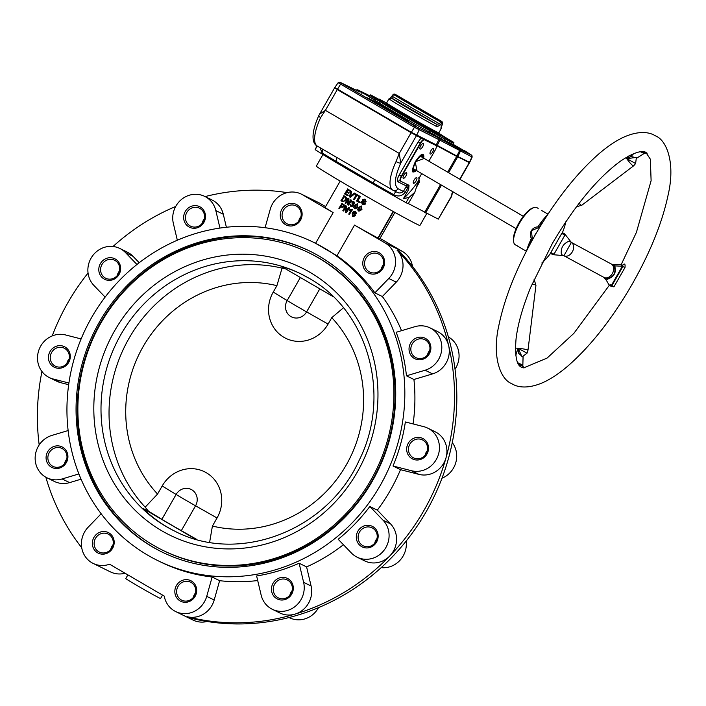 <?xml version="1.0" encoding="UTF-8"?>
<svg xmlns="http://www.w3.org/2000/svg" width="706" height="706" viewBox="0 0 706 706"><rect width="100%" height="100%" fill="white"/><g stroke="black" fill="none" stroke-linecap="round" stroke-linejoin="round"><path stroke-width="1.06" d="M282.065 268.139L276.911 285.665A124.741 117.514 116.1 0 0 143.133 346.62A124.741 117.514 116.1 0 0 157.562 494.05L162.186 485.975A33.694 31.744 -63.9 0 1 206.355 472.746A33.694 31.744 -63.9 0 1 217.042 517.983L195.553 505.796L181.31 530.656A23.88 0.547 -150.2 0 1 170.631 524.514A23.88 0.547 -150.2 0 1 161.877 519.316L148.481 511.162L145.171 507.164A143.274 134.97 116.1 0 1 129.039 338.298A143.274 134.97 116.1 0 1 282.065 268.139L285.524 268.845M157.562 494.05L145.171 507.164M127.883 574.878L125.774 578.558A20.059 0.459 29.8 0 0 137.141 585.565A20.059 0.459 29.8 0 0 160.589 598.503L162.53 595.096M204.572 216.945A10.025 9.452 116.1 0 1 190.594 226.167A10.025 9.452 116.1 0 1 185.449 217.395A10.025 9.452 116.1 0 1 199.427 208.164A10.025 9.452 116.1 0 1 204.572 216.945M205.508 216.698A11.464 10.802 116.1 0 1 194.309 228.285A11.464 10.802 116.1 0 1 183.657 217.21A11.464 10.802 116.1 0 1 194.847 205.623A11.464 10.802 116.1 0 1 205.508 216.698M118.546 264.097A10.025 9.452 116.1 0 1 116.975 275.852A10.025 9.452 116.1 0 1 105.741 278.252A10.025 9.452 116.1 0 1 101.752 274.405A10.025 9.452 116.1 0 1 103.323 262.641A10.025 9.452 116.1 0 1 114.566 260.24A10.025 9.452 116.1 0 1 118.546 264.097M119.314 263.144A11.464 10.802 116.1 0 1 114.954 278.72A11.464 10.802 116.1 0 1 100.128 274.925A11.464 10.802 116.1 0 1 104.488 259.349A11.464 10.802 116.1 0 1 119.314 263.144M64.776 348.482A10.025 9.452 116.1 0 1 68.12 361.64A10.025 9.452 116.1 0 1 55.377 366.185A10.025 9.452 116.1 0 1 54.812 365.876A10.025 9.452 116.1 0 1 51.467 352.718A10.025 9.452 116.1 0 1 64.211 348.173A10.025 9.452 116.1 0 1 64.776 348.482M65.058 347.025A11.464 10.802 116.1 0 1 68.694 362.407A11.464 10.802 116.1 0 1 53.665 366.908A11.464 10.802 116.1 0 1 50.038 351.526A11.464 10.802 116.1 0 1 65.058 347.025M57.663 447.48A10.025 9.452 116.1 0 1 61.846 448.389A10.025 9.452 116.1 0 1 66.691 459.421A10.025 9.452 116.1 0 1 57.195 467.319A10.025 9.452 116.1 0 1 53.012 466.401A10.025 9.452 116.1 0 1 48.167 455.379A10.025 9.452 116.1 0 1 57.663 447.48M57.265 445.857A11.464 10.802 116.1 0 1 67.926 456.932A11.464 10.802 116.1 0 1 56.727 468.519A11.464 10.802 116.1 0 1 46.075 457.444A11.464 10.802 116.1 0 1 57.265 445.857M99.114 534.574A10.025 9.452 116.1 0 1 108.106 534.045A10.025 9.452 116.1 0 1 113.26 542.49A10.025 9.452 116.1 0 1 108.274 551.527A10.025 9.452 116.1 0 1 99.272 552.057A10.025 9.452 116.1 0 1 94.127 543.611A10.025 9.452 116.1 0 1 99.114 534.574M98.028 533.154A11.464 10.802 116.1 0 1 112.854 536.948A11.464 10.802 116.1 0 1 108.495 552.524A11.464 10.802 116.1 0 1 93.669 548.73A11.464 10.802 116.1 0 1 98.028 533.154M193.25 597.523A10.025 9.452 116.1 0 1 194.424 594.47A10.025 9.452 116.1 0 1 195.518 592.899M178.027 586.421A10.025 9.452 116.1 0 1 190.602 582.185A10.025 9.452 116.1 0 1 194.353 595.952A10.025 9.452 116.1 0 1 181.769 600.197A10.025 9.452 116.1 0 1 178.027 586.421M176.429 585.53A11.464 10.802 116.1 0 1 191.45 581.029A11.464 10.802 116.1 0 1 195.085 596.42A11.464 10.802 116.1 0 1 180.065 600.921A11.464 10.802 116.1 0 1 176.429 585.53M289.875 595.246A10.025 9.452 116.1 0 1 292.143 590.622M273.248 589.139A10.025 9.452 116.1 0 1 287.227 579.908A10.025 9.452 116.1 0 1 292.372 588.689A10.025 9.452 116.1 0 1 278.393 597.911A10.025 9.452 116.1 0 1 273.248 589.139M271.448 588.954A11.464 10.802 116.1 0 1 282.647 577.367A11.464 10.802 116.1 0 1 293.308 588.442A11.464 10.802 116.1 0 1 282.109 600.029A11.464 10.802 116.1 0 1 271.448 588.954M374.736 543.161A10.025 9.452 116.1 0 1 376.995 538.537M359.275 541.979A10.025 9.452 116.1 0 1 360.837 530.224A10.025 9.452 116.1 0 1 372.08 527.823A10.025 9.452 116.1 0 1 376.06 531.68A10.025 9.452 116.1 0 1 374.498 543.435A10.025 9.452 116.1 0 1 363.255 545.835A10.025 9.452 116.1 0 1 359.275 541.979M357.642 542.508A11.464 10.802 116.1 0 1 362.001 526.932A11.464 10.802 116.1 0 1 376.836 530.727A11.464 10.802 116.1 0 1 372.468 546.303A11.464 10.802 116.1 0 1 357.642 542.508M425.091 455.229A10.025 9.452 116.1 0 1 427.359 450.604M413.045 457.603A10.025 9.452 116.1 0 1 409.701 444.436A10.025 9.452 116.1 0 1 422.444 439.891A10.025 9.452 116.1 0 1 423.009 440.2A10.025 9.452 116.1 0 1 426.353 453.367A10.025 9.452 116.1 0 1 413.61 457.903A10.025 9.452 116.1 0 1 413.045 457.603M411.898 458.626A11.464 10.802 116.1 0 1 408.262 443.244A11.464 10.802 116.1 0 1 423.291 438.744A11.464 10.802 116.1 0 1 426.927 454.135A11.464 10.802 116.1 0 1 411.898 458.626M427.457 355.012A10.025 9.452 116.1 0 1 429.725 350.388M420.158 358.595A10.025 9.452 116.1 0 1 415.975 357.686A10.025 9.452 116.1 0 1 411.13 346.664A10.025 9.452 116.1 0 1 420.626 338.765A10.025 9.452 116.1 0 1 424.809 339.674A10.025 9.452 116.1 0 1 429.654 350.697A10.025 9.452 116.1 0 1 420.158 358.595M419.691 359.804A11.464 10.802 116.1 0 1 409.03 348.729A11.464 10.802 116.1 0 1 420.229 337.133A11.464 10.802 116.1 0 1 430.889 348.208A11.464 10.802 116.1 0 1 419.691 359.804M381.196 269.357A10.025 9.452 116.1 0 1 383.455 264.732M378.707 271.501A10.025 9.452 116.1 0 1 369.715 272.031A10.025 9.452 116.1 0 1 364.561 263.585A10.025 9.452 116.1 0 1 369.547 254.548A10.025 9.452 116.1 0 1 378.54 254.019A10.025 9.452 116.1 0 1 383.693 262.464A10.025 9.452 116.1 0 1 378.707 271.501M378.928 272.498A11.464 10.802 116.1 0 1 364.102 268.704A11.464 10.802 116.1 0 1 368.461 253.127A11.464 10.802 116.1 0 1 383.296 256.922A11.464 10.802 116.1 0 1 378.928 272.498M298.7 221.225A10.025 9.452 116.1 0 1 299.865 218.172A10.025 9.452 116.1 0 1 300.968 216.601M299.794 219.654A10.025 9.452 116.1 0 1 287.218 223.89A10.025 9.452 116.1 0 1 283.468 210.123A10.025 9.452 116.1 0 1 296.052 205.887A10.025 9.452 116.1 0 1 299.794 219.654M300.527 220.122A11.464 10.802 116.1 0 1 285.506 224.623A11.464 10.802 116.1 0 1 281.87 209.232A11.464 10.802 116.1 0 1 296.899 204.731A11.464 10.802 116.1 0 1 300.527 220.122M401.555 330.682A177.18 166.916 -63.9 0 0 382.361 296.529L396.251 282.144A22.927 21.595 116.1 0 0 397.001 250.092L399.305 251.221A218.728 206.055 116.1 0 1 450.984 346.902A218.728 206.055 116.1 0 1 448.345 458.856A218.728 206.055 116.1 0 1 426.283 511.506A218.728 206.055 116.1 0 1 392.095 557.078A218.728 206.055 116.1 0 1 297.297 615.253A218.728 206.055 116.1 0 1 189.367 617.803L187.064 616.673A218.728 206.055 116.1 0 0 294.993 614.132A22.927 21.595 116.1 0 1 279.761 612.949L272.287 609.278A22.927 21.595 116.1 0 1 261.132 595.061L256.622 575.972A177.18 166.916 -63.9 0 0 299.115 563.238L303.624 582.335A22.927 21.595 116.1 0 1 295.849 605.872A22.927 21.595 116.1 0 1 272.287 609.278M427.686 428.11A22.927 21.595 116.1 0 1 437.87 456.164A22.927 21.595 116.1 0 1 411.421 470.717L393.021 466.004A177.18 166.916 -63.9 0 0 405.368 421.95L423.768 426.662A22.927 21.595 116.1 0 1 427.686 428.11L435.17 431.772A22.927 21.595 116.1 0 1 446.042 457.726A218.728 206.055 116.1 0 1 423.979 510.376A218.728 206.055 116.1 0 1 389.791 555.949A218.728 206.055 116.1 0 1 294.993 614.132A22.927 21.595 116.1 0 0 311.099 586.006L303.624 582.335M162.654 552.339A167.631 157.915 116.1 0 1 153.758 547.547A167.631 157.915 116.1 0 1 97.693 327.805A167.631 157.915 116.1 0 1 310.278 251.336M319.174 256.137A167.631 157.915 116.1 0 1 375.08 476.171A167.631 157.915 116.1 0 1 162.08 552.057A167.631 157.915 116.1 0 1 152.602 546.982A167.631 157.915 116.1 0 1 96.704 326.94A167.631 157.915 116.1 0 1 309.705 251.054A167.631 157.915 116.1 0 1 319.174 256.137M153.555 545.323A165.716 156.114 116.1 0 1 98.284 327.787A165.716 156.114 116.1 0 1 308.857 252.766A165.716 156.114 116.1 0 1 318.23 257.787A165.716 156.114 116.1 0 1 373.492 475.323A165.716 156.114 116.1 0 1 162.918 550.345A165.716 156.114 116.1 0 1 153.555 545.323M308.857 252.766L310.013 253.33A165.716 156.114 116.1 0 1 319.377 258.352A165.716 156.114 116.1 0 1 374.639 475.888A165.716 156.114 116.1 0 1 164.066 550.909L162.918 550.345M175.106 531.318A143.274 134.97 116.1 0 1 167.578 527.267A143.274 134.97 116.1 0 1 142.727 508.338L195.412 539.075M322.942 154.526L316.323 166.095A59.701 1.359 29.8 0 0 350.141 186.94A59.701 1.359 29.8 0 0 419.929 225.426L426.768 213.486M394.901 212.427L379.819 238.76A31.523 0.715 29.8 0 1 378.284 238.143L393.463 211.632M147.863 555.269A177.18 166.916 116.1 0 1 88.771 322.686A177.18 166.916 116.1 0 1 313.905 242.476A177.18 166.916 116.1 0 1 323.922 247.85A177.18 166.916 116.1 0 1 383.005 480.424A177.18 166.916 116.1 0 1 157.87 560.635A177.18 166.916 116.1 0 1 147.863 555.269M380.04 238.372L402.349 251.389L385.088 242.926L354.527 225.099L336.956 255.775L315.582 243.305L333.153 212.621L302.592 194.794A22.927 21.595 116.1 0 0 301.294 194.097A22.927 21.595 116.1 0 0 270.23 209.311L265.077 227.72M354.235 192.985L354.527 193.126A31.523 0.715 29.8 0 0 355.215 193.532L350.264 197.301A32.476 0.741 -150.2 0 1 349.594 196.903L350.697 190.902A32.476 0.741 29.8 0 0 351.35 191.282L350.273 196.497L354.235 192.985A32.476 0.741 29.8 0 0 354.933 193.391L350.264 197.301M350.697 190.902L350.988 191.044A31.523 0.715 29.8 0 0 351.641 191.432L350.564 196.639M364.993 199.877L363.466 199.983L363.405 200.53L365.081 202.384L365.32 204.113L362.549 204.484M365.32 204.113L362.557 204.484M362.249 204.334L361.401 201.457A31.523 0.715 29.8 0 0 362.125 201.872L362.84 203.893M364.967 199.127L366.114 201.722A32.476 0.741 -150.2 0 1 365.364 201.298L364.499 199.621M348.552 207.361L348.843 207.502A31.523 0.715 29.8 0 0 349.496 207.882L346.364 212.718A32.476 0.741 -150.2 0 1 345.666 212.312L345.605 207.317L343.478 211.032A32.476 0.741 -150.2 0 1 342.842 210.662L345.693 205.684A32.476 0.741 29.8 0 0 346.364 206.081L346.425 211.068L348.552 207.361A32.476 0.741 29.8 0 0 349.205 207.74M346.364 212.718L349.496 207.882M343.478 211.032L345.605 207.961M345.693 205.684L345.984 205.825A31.523 0.715 29.8 0 0 346.646 206.223L346.717 211.209M346.081 200.31L342.401 201.519A32.476 0.741 -150.2 0 1 340.945 200.654L344.104 195.827A31.523 0.715 29.8 0 0 345.481 196.656L346.575 197.883L346.081 200.31L342.701 201.669M353.635 202.225L352.409 202.525L351.562 201.969L353.662 201.492L354.288 203.549L353.071 204.158L353.274 205.905L350.803 206.549L350.15 204.299L351.235 206.028M353.944 201.634L354.58 203.69L353.362 204.299L353.565 206.046L350.803 206.549M350.785 204.581L351.438 206.126M352.585 204.237L351.862 203.937L352.4 203.487M357.527 203.734L357.924 207.299L354.994 208.95L353.75 207.617L354.447 205.314L357.465 203.699L357.633 207.149L354.58 208.738M361.446 205.993L361.949 209.603L358.939 211.209L357.615 209.85L358.286 207.529L361.384 205.958L361.64 209.453L358.507 210.997M340.195 181.098L325.113 207.423A31.523 0.715 29.8 0 0 333.153 212.621M354.527 225.099A31.523 0.715 29.8 0 0 377.957 237.975L393.145 211.456M350.758 199.798L351.05 199.939A31.523 0.715 29.8 0 0 351.694 200.319L348.552 205.146A32.476 0.741 -150.2 0 1 347.873 204.749L347.864 199.789L345.737 203.496A32.476 0.741 -150.2 0 1 345.119 203.134L347.97 198.157A32.476 0.741 29.8 0 0 348.623 198.545L348.632 203.513L350.758 199.798A32.476 0.741 29.8 0 0 351.403 200.177M348.552 205.146L351.694 200.319M345.737 203.496L347.855 200.442M347.97 198.157L348.261 198.307A31.523 0.715 29.8 0 0 348.914 198.686L348.923 203.655M354.844 213.274L355.445 215.762L352.947 216.583L352.153 212.974L353.891 211.209L355.506 211.394L356.256 213.521L354.5 211.774L352.947 213.08L354.553 213.133L355.144 215.621L352.55 216.38M355.55 211.412L356.565 213.671L355.559 213.203M355.427 212.082L354.791 211.915L353.238 213.221M351.809 209.258L352.1 209.4A31.523 0.715 29.8 0 0 352.506 209.638L349.364 214.465A32.476 0.741 -150.2 0 1 348.746 214.103L350.961 210.229L349.435 210.317L349.77 209.726L351.809 209.258A32.476 0.741 29.8 0 0 352.215 209.488M349.364 214.465L352.506 209.638M351.253 210.37L349.435 210.317M340.919 206.787L339.462 208.658A32.476 0.741 -150.2 0 1 338.871 208.305L342.022 203.487A31.523 0.715 29.8 0 0 343.566 204.405L344.175 204.819L344.369 206.787L341.96 207.379M359.398 195.994L359.689 196.136A31.523 0.715 29.8 0 0 360.378 196.542L357.863 200.936A31.523 0.715 29.8 0 0 360.228 202.304L359.601 202.728A32.476 0.741 -150.2 0 1 356.556 200.972L359.398 195.994A32.476 0.741 29.8 0 0 360.086 196.4L357.571 200.795A32.476 0.741 29.8 0 0 359.928 202.154M359.601 202.728L360.228 202.304M354.994 193.426L355.277 193.568A31.523 0.715 29.8 0 0 358.948 195.712L358.33 196.144A32.476 0.741 -150.2 0 1 356.804 195.253L354.288 199.648A32.476 0.741 -150.2 0 1 353.627 199.268L356.142 194.865A32.476 0.741 -150.2 0 1 354.668 194L354.994 193.426A32.476 0.741 29.8 0 0 358.657 195.571M358.33 196.144L358.948 195.712M354.288 199.648L357.086 195.412M348.19 195.28L347.573 195.703L348.19 195.28A31.523 0.715 29.8 0 1 345.763 193.832L346.734 192.129M347.573 195.703A32.476 0.741 -150.2 0 1 344.563 193.912L347.723 189.093A31.523 0.715 29.8 0 0 350.608 190.814L349.982 191.247A32.476 0.741 -150.2 0 1 347.643 189.852L346.77 191.388A32.476 0.741 29.8 0 0 348.94 192.676L348.614 193.25A32.476 0.741 -150.2 0 1 346.443 191.961L345.455 193.682A32.476 0.741 29.8 0 0 347.899 195.13M349.982 191.247L350.608 190.814M348.614 193.25L349.241 192.826A31.523 0.715 29.8 0 1 347.078 191.538L347.943 190.029M177.33 240.234L173.332 223.317A22.927 21.595 116.1 0 1 181.107 199.78A22.927 21.595 116.1 0 1 204.678 196.374A22.927 21.595 116.1 0 1 215.824 210.591L219.954 228.073M105.132 297.111L93.889 285.427A22.927 21.595 116.1 0 1 92.257 256.278A22.927 21.595 116.1 0 1 119.817 248.459A22.927 21.595 116.1 0 1 125.553 252.642L136.964 264.503M68.914 383.023L53.188 378.998A22.927 21.595 116.1 0 1 49.27 377.551A22.927 21.595 116.1 0 1 39.086 349.496A22.927 21.595 116.1 0 1 65.534 334.944L81.119 338.933M78.895 473.929L62.137 478.95A22.927 21.595 116.1 0 1 46.905 477.768A22.927 21.595 116.1 0 1 35.3 455.511A22.927 21.595 116.1 0 1 51.856 435.425L68.129 430.554M207.132 621.483A22.927 21.595 116.1 0 1 192.923 620.027L175.662 611.555A22.927 21.595 116.1 0 1 164.251 596.102L109.589 564.209A22.927 21.595 116.1 0 1 93.166 563.423A22.927 21.595 116.1 0 1 88.188 527.179L101.152 513.756M125.068 573.237A22.927 21.595 116.1 0 1 110.427 571.886L93.166 563.423M157.87 560.635L160.456 561.905A177.18 166.916 -63.9 0 0 212.144 577.014L206.726 596.349A22.927 21.595 116.1 0 1 175.662 611.555M318.521 607.645A22.927 21.595 116.1 0 1 289.539 617.75L289.107 617.529M406.171 541.07A22.927 21.595 116.1 0 1 381.196 567.633M383.067 520.225A22.927 21.595 116.1 0 1 384.708 549.374A22.927 21.595 116.1 0 1 357.139 557.202A22.927 21.595 116.1 0 1 351.403 553.01L338.183 539.269A177.18 166.916 -63.9 0 0 369.838 506.484L383.067 520.225L390.542 523.896A22.927 21.595 116.1 0 1 389.791 555.949A22.927 21.595 116.1 0 1 364.623 560.864L357.139 557.202M452.264 442.609A22.927 21.595 116.1 0 1 441.991 478.209M448.372 336.912A22.927 21.595 116.1 0 1 455.035 369.185M414.819 326.71A22.927 21.595 116.1 0 1 430.051 327.884A22.927 21.595 116.1 0 1 441.656 350.15A22.927 21.595 116.1 0 1 425.1 370.226L406.453 375.813A177.18 166.916 -63.9 0 0 396.181 332.288L414.819 326.71M402.349 251.389A22.927 21.595 116.1 0 1 412.498 266.4M385.088 242.926A22.927 21.595 116.1 0 1 388.768 278.482L374.877 292.858A177.18 166.916 -63.9 0 0 336.956 255.775M257.699 580.544A177.18 166.916 -63.9 0 1 219.619 580.685L212.144 577.014M343.416 544.714A177.18 166.916 -63.9 0 1 306.589 566.909L299.115 563.238M430.051 327.884L437.535 331.555A22.927 21.595 116.1 0 1 448.681 345.772A218.728 206.055 116.1 0 1 446.042 457.726A22.927 21.595 116.1 0 1 418.905 474.379L400.505 469.675A177.18 166.916 -63.9 0 1 377.322 510.147L369.838 506.484M400.505 469.675L393.021 466.004M413.089 423.927A177.18 166.916 -63.9 0 0 413.937 379.484L406.453 375.813M382.361 296.529L374.877 292.858M81.058 479.189L69.62 482.613A22.927 21.595 116.1 0 1 54.38 481.439L46.905 477.768M68.676 384.708L60.672 382.661A22.927 21.595 116.1 0 1 56.745 381.214L49.27 377.551M119.817 248.459L127.292 252.121A22.927 21.595 116.1 0 1 133.028 256.313L139.214 262.738M204.678 196.374L212.153 200.045A22.927 21.595 116.1 0 1 223.308 214.262L226.379 227.261M397.001 250.092A218.728 206.055 116.1 0 1 448.681 345.772A22.927 21.595 116.1 0 1 432.575 373.898L413.937 379.484M377.322 510.147L390.542 523.896M306.589 566.909L311.099 586.006M219.619 580.685L214.2 600.012A22.927 21.595 116.1 0 1 187.064 616.673M301.294 194.097L318.556 202.56A22.927 21.595 116.1 0 1 319.853 203.257L302.592 194.794M333.267 296.696L281.306 266.383A143.274 134.97 116.1 0 1 301.277 274.052M148.481 511.162L142.727 508.338M181.31 530.656L196.895 539.499M325.59 206.602L319.853 203.257M81.719 547.724A218.728 206.055 116.1 0 1 45.846 477.212M39.183 444.93A218.728 206.055 116.1 0 1 41.954 371.515M52.226 335.906A218.728 206.055 116.1 0 1 88.047 273.045M113.022 246.491A218.728 206.055 116.1 0 1 175.697 206.479M205.111 196.586A218.728 206.055 116.1 0 1 287.086 192.641M110.763 549.383A10.025 9.452 116.1 0 1 113.022 544.758M64.493 463.727A10.025 9.452 116.1 0 1 66.761 459.112M66.858 363.511A10.025 9.452 116.1 0 1 69.126 358.886M117.222 275.578A10.025 9.452 116.1 0 1 119.482 270.963M202.075 223.502A10.025 9.452 116.1 0 1 204.343 218.878M361.357 206.681L360.466 206.62L358.948 207.908L358.86 210.441M360.466 206.62L358.948 207.908M359.248 208.049L359.133 210.573M358.895 210.45L360.96 209.055L361.048 206.531L360.166 206.47L361.048 206.531M357.421 204.413L355.074 205.667L354.95 208.182M356.565 204.378L355.074 205.667M355.365 205.817L355.197 208.305M354.994 208.208L356.989 206.779L357.13 204.272L356.274 204.228L357.13 204.272M352.462 203.513L353.662 203.213L353.309 202.057M353.353 202.084L352.118 202.384M351.323 206.073L352.656 205.543L352.294 204.096M346.575 197.883L345.79 200.16M343.796 195.677A32.476 0.741 29.8 0 0 345.181 196.506L346.284 197.733M344.325 196.762L341.845 200.416L344.034 196.595A32.476 0.741 -150.2 0 0 344.863 197.089L345.49 197.601L345.19 199.798L343.866 201.157L342.931 201.051M341.845 200.416A32.476 0.741 29.8 0 0 342.684 200.919L343.072 201.113M342.145 200.566A31.523 0.715 29.8 0 0 342.984 201.069M354.341 213.741L352.7 214.165L353.124 215.93M352.7 214.165L352.823 215.78L354.474 215.259L353.962 213.556M354.041 213.6L352.409 214.024M339.462 208.658L340.627 206.62A32.476 0.741 -150.2 0 0 341.669 207.237L344.369 206.787M342.225 207.52L341.669 207.237M344.175 204.819L344.078 206.646M341.722 203.337A32.476 0.741 29.8 0 0 343.266 204.255M342.269 204.431L340.963 206.046L341.978 204.263A32.476 0.741 -150.2 0 0 342.992 204.864L343.451 206.302L342.154 206.743M340.963 206.046A32.476 0.741 29.8 0 0 341.978 206.655L342.278 206.796A31.523 0.715 29.8 0 1 341.254 206.196M365.081 202.384L365.011 203.963M363.405 200.53L364.773 202.234M361.11 201.307A32.476 0.741 29.8 0 0 361.825 201.722L362.663 203.805M362.787 203.866L364.243 203.566L362.566 200.981L362.425 199.471L364.993 199.136L366.114 201.722M364.693 199.727L363.166 199.842M347.414 188.943A32.476 0.741 29.8 0 0 350.308 190.673M276.911 285.665L273.24 292.081A33.694 31.744 -63.9 0 0 283.918 337.318A33.694 31.744 -63.9 0 0 328.087 324.089L331.758 317.665A124.741 117.514 116.1 0 1 346.187 465.104A124.741 117.514 116.1 0 1 212.418 526.058L209.62 542.287M217.042 517.983L212.418 526.058M343.443 307.79L331.758 317.665M416.116 126.639L411.007 123.709M352.029 88.832L342.26 83.449L352.029 88.832M416.169 126.25L406.4 120.867L416.169 126.25M453.384 144.721L466.287 151.975L453.261 144.377M444.162 139.991L446.819 141.447L447.472 140.132L453.411 143.344L453.887 142.515L444.074 136.62A38.203 0.874 -150.2 0 0 436.59 131.943M444.012 137.458L444.153 137.22A38.203 0.874 -150.2 0 1 442.371 136.346L435.17 132.657L434.693 133.487L444.78 139.117L445.062 140.873M368.488 96.351L370.156 95.707L376.139 99.325L375.389 100.579L378.063 102.176C381.072 104.506 414.413 123.956 429.813 132.375A1.43 0.794 118.9 0 1 429.848 130.707L430.325 129.878A38.203 0.874 -150.2 0 1 400.752 113.057A38.203 0.874 -150.2 0 1 380.446 100.773L379.969 101.602A38.203 0.874 29.8 0 0 400.276 113.878A38.203 0.874 29.8 0 0 429.848 130.707L434.693 133.487A1.43 0.874 120.8 0 1 433.202 134.316L442.962 139.559M378.063 102.176A1.43 1.368 124 0 0 379.969 101.602L376.139 99.325L376.616 98.496L370.632 94.878L380.366 100.173A38.203 0.874 -150.2 0 1 382.149 101.046L379.263 99.105L387.673 103.747M385.255 102.564L386.094 103.023L385.255 102.564M376.633 98.328L377.463 98.787L376.633 98.328M438.823 134.617L439.661 135.084L438.823 134.617M447.454 138.853L448.292 139.311L447.454 138.853M436.396 132.287A29.131 0.662 -150.2 0 1 437.526 133.187A29.131 0.662 -150.2 0 1 403.479 114.39A29.131 0.662 -150.2 0 1 386.976 104.232A29.131 0.662 -150.2 0 1 388.318 104.753M374.665 101.47L366.035 97.234L397.134 115.378L408.465 121.282L374.665 101.47A2.392 0.803 -59.7 0 1 374.154 101.973M455.908 146.557L446.501 141.774L455.847 146.663M369.644 96.228L360.987 91.877L368.797 96.413M387.744 108.495L406.983 119.764L387.718 108.547M340.195 82.355A1.43 1.35 116.1 0 0 340.107 82.311L338.148 82.717L334.794 87.544L411.351 132.304L436.308 144.906L438.797 139.585A1.43 1.35 -63.9 0 0 438.285 137.767L415.499 126.374L341.642 83.282L359.813 91.983L358.048 90.024L369.565 95.672A1.43 1.35 116.1 0 1 369.644 95.716M338.148 82.717L414.422 127.301L439.873 140.15L437.279 145.418L436.308 144.906M437.279 145.418L456.888 156.052L459.482 150.784A1.43 1.024 -61.5 0 0 459.262 149.125L438.285 137.767M459.835 149.425A1.43 1.35 116.1 0 1 460.347 151.234L457.859 156.555L469.711 162.354L472.182 157.023L471.423 155.046A1.43 1.297 122.5 0 0 471.37 155.011L459.262 149.125M453.887 142.515L447.948 139.311L447.472 140.132L444.992 138.747M444.153 137.22L447.948 139.311M430.325 129.878L435.17 132.657M376.616 98.496L380.446 100.773M457.859 156.555L456.888 156.052M454.426 145.921L453.243 145.224M456.358 147.051L454.435 145.895M457.047 147.448L456.394 146.998M458.291 148.119L457.091 147.369M458.935 148.463L457.682 147.819M458.671 148.454L457.7 147.792M459.641 148.931L458.715 148.384M453.879 145.533L459.756 148.984M453.164 145.083L454.558 145.939M455.82 146.83L457.417 147.766M458.256 148.251L455.847 146.769M452.034 144.633L458.521 148.313M450.94 144.068L452.069 144.571M457.188 147.651L450.966 144.024M455.37 146.839L449.731 143.556M451.196 144.298L455.635 146.892M456.42 147.351L451.222 144.253M449.669 143.38L456.685 147.413M452.864 145.524L447.966 142.674M453.579 145.921L452.89 145.48M455.079 146.698L453.596 145.895M448.019 142.577L455.114 146.636M367.914 95.884L362.469 92.654L367.888 95.928M368.25 96.025L367.544 95.654M361.878 93.43L362.469 92.654M363.819 93.474L363.193 93.095M364.684 93.827L369.238 96.387M369.212 96.387L367.835 95.663M367.87 95.601L369.106 96.404M369.079 96.413L363.599 93.254M363.616 93.227L364.72 93.766M369.3 96.369L365.434 94.163M365.452 94.127L369.317 96.36M366.502 94.639L369.423 96.325L366.467 94.701M369.512 96.29L367.023 94.895L369.538 96.281M388.026 108.715L391.177 110.551L388.026 108.715M394.327 112.36L390.806 110.524L394.327 112.36M396.604 113.887L398.202 114.813M398.864 115.254L396.64 113.825M397.513 114.31L399.181 115.281M399.94 115.766L397.54 114.266M397.946 114.69L400.24 115.819M399.014 115.334L404.776 118.67M401.546 116.817L399.022 115.316M402.552 117.408L401.811 116.949M404.865 118.511L402.561 117.381M387.215 108.406L387.762 108.733M392.977 111.689L394.76 112.678L392.977 111.689M416.999 170.843L415.225 161.806L424.218 158.471M416.063 180.983A3.248 1.085 -59.7 0 1 413.451 183.313A3.248 1.085 -59.7 0 1 414.104 180.021A3.248 1.085 -59.7 0 1 416.725 177.7A3.248 1.085 -59.7 0 1 416.063 180.983M405.888 175.997A3.248 1.085 -59.7 0 1 403.276 178.318A3.248 1.085 -59.7 0 1 403.938 175.035A3.248 1.085 -59.7 0 1 406.55 172.714A3.248 1.085 -59.7 0 1 405.888 175.997M432.84 151.684A3.248 1.085 -59.7 0 1 430.228 154.014A3.248 1.085 -59.7 0 1 430.881 150.731A3.248 1.085 -59.7 0 1 433.502 148.401A3.248 1.085 -59.7 0 1 432.84 151.684M422.673 146.698A3.248 1.085 -59.7 0 1 420.052 149.028A3.248 1.085 -59.7 0 1 420.714 145.745A3.248 1.085 -59.7 0 1 423.326 143.415A3.248 1.085 -59.7 0 1 422.673 146.698M316.941 145.851L315.158 149.637A74.024 1.686 29.8 0 0 406.038 202.666L408.2 203.787L414.784 192.297L409.048 197.406L403.329 198.765L408.695 189.393A74.024 1.686 -150.2 0 1 407.344 188.634L408.483 184.998M438.285 219.134L451.399 196.789L451.937 194.927A3.821 3.009 -176.7 0 1 451.231 196.524L438.285 219.134L408.324 203.557M403.329 198.765A47.761 15.982 120.3 0 0 418.64 180.612L414.784 192.297M396.472 191.944L396.454 191.935C398.828 193.47 401.149 193.294 403.426 191.397L406.25 186.463L407.344 188.634L405.209 192.367C401.935 196.197 398.078 196.956 393.648 194.635A74.024 1.686 -150.2 0 1 373.156 182.986L335.871 161.224A74.024 1.686 -150.2 0 1 321.945 152.796L320.206 147.775M451.231 196.524L452.846 191.247M459.747 179.2L469.216 162.662L437.04 145.833L436.352 147.024M418.808 177.665L419.302 182.369L418.658 180.815M322.015 148.834A3.821 3.168 -58.3 0 1 321.945 152.796M335.906 156.944A3.821 2.33 -59.2 0 1 335.871 161.224M337.892 158.091L392.765 190.117A35.821 11.984 -59.7 0 1 396.04 161.586L399.252 153.431L400.726 163.139C394.689 176.95 393.798 185.493 398.034 188.749A3.821 3.601 116.1 0 1 393.021 190.249A35.821 11.984 -59.7 0 1 392.765 190.117L396.807 192.12M374.93 179.703L373.156 182.986M396.348 191.9A3.821 1.112 -60.6 0 0 393.648 194.635M428.851 161.171L435.072 150.316A4.774 1.597 120.3 0 0 436.043 145.489A4.774 1.597 120.3 0 0 436.008 145.471L424.5 139.823A4.774 1.597 120.3 0 0 420.688 143.265L401.705 176.412A4.774 1.597 120.3 0 0 400.734 181.239A4.774 1.597 120.3 0 0 400.77 181.257L409.039 185.316M409.003 185.29L408.695 189.393M418.64 180.612L419.364 177.736L421.729 173.605M335.668 88.479L411.121 132.719L424.5 139.823M436.008 145.471L437.04 145.833M469.216 162.662L468.457 162.089M451.928 193.497A3.821 1.624 20.7 0 0 452.396 193.029L452.89 191.785M334.556 87.959L319.544 114.178L325.404 110.339L320.63 117.584A3.821 0.953 -155 0 1 318.741 115.713L318.741 115.713C309.581 136.337 313.235 144.359 317.356 146.116L337.627 157.941M408.042 184.822A1.906 1.8 116.1 0 0 405.976 185.749L406.25 186.463A1.906 1.5 -176.7 0 1 408.059 185.89M396.04 161.586A3.821 0.953 25 0 0 400.726 163.139L416.443 135.693M335.818 88.215L338.333 90.218L415.949 135.384L435.346 144.889L456.897 156.547L468.607 161.833M461.503 149.443L456.394 146.513M351.985 89.212L346.867 86.282M421.464 154.72L422.841 157.667L422.144 154.605M415.622 170.04L414.122 170.896M413.619 169.952A8.119 2.718 120.3 0 0 415.031 169.696M422.25 157.323A8.119 2.718 120.3 0 0 421.782 155.964M391.892 96.192L393.939 94.022L396.295 94.948L395.801 95.637L396.304 94.948L395.36 94.683M441.056 126.921L440.959 128.633A30.084 0.688 -150.2 0 0 441.215 128.677L438.841 132.816A30.084 0.688 -150.2 0 1 437.217 132.154A30.084 0.688 -150.2 0 1 407.962 115.916A30.084 0.688 -150.2 0 1 386.623 102.917L388.997 98.769A30.084 0.688 -150.2 0 0 407.618 110.198A30.084 0.688 -150.2 0 0 437.102 126.745L436.661 124.256L439.511 123.824L440.597 122.094L440.553 120.902L441.259 121.591L440.597 122.094L441.479 123.629L440.791 124.724L437.102 126.745M394.266 99.934L403.011 104.859L394.266 99.934A28.178 0.644 29.8 0 0 414.863 112.13A28.178 0.644 29.8 0 0 436.661 124.256L391.839 98.108A28.178 0.644 29.8 0 0 393.436 99.405M440.959 128.633L442.388 124.071L442.591 122.244L442.424 122.994L442 121.609L396.304 94.948A28.178 0.644 29.8 0 0 395.492 94.542A28.178 0.644 29.8 0 0 394.848 94.233L393.436 94.578L391.839 98.108L388.997 98.769M392.562 95.089L394.019 94.022L392.562 95.089L394.019 94.022L394.848 94.233L440.553 120.902A28.178 0.644 29.8 0 0 442 121.609L442.044 121.635M442.424 122.994L442.591 122.244M442.388 124.071A30.084 0.688 -150.2 0 1 441.965 123.868A30.084 0.688 -150.2 0 1 441.479 123.629L441.259 121.591M440.791 124.724L439.511 123.824A67.123 1.536 29.8 0 1 392.368 96.325L391.848 96.113L390.25 98.019M393.436 94.578L394.019 94.022M522.458 356.751L518.372 353.018L518.089 348.27L527.011 353.194L527.964 350.335A7.642 0.882 -173 0 0 527.611 350.008A7.642 0.882 -173 0 0 518.107 348.27L522.052 356.848M636.274 157.456L626.725 158.621L635.629 163.536L633.626 165.822A7.642 1.2 -127.3 0 1 633.132 165.76A7.642 1.2 -127.3 0 1 626.716 158.629L630.917 156.503L636.388 157.791M610.531 277.776L607.231 279.382L603.833 277.352A7.642 5.524 -61.6 0 0 603.974 277.432A7.642 5.524 -61.6 0 0 612.349 273.566A7.642 5.524 -61.6 0 0 611.431 264.097L614.952 265.888L615.217 269.992M604.054 277.476A7.642 7.201 116.1 0 0 604.248 277.573C611.431 281.623 619.162 271.086 613.152 265.447L611.44 264.106A7.642 7.201 -63.9 0 1 613.832 274.343A7.642 7.201 116.1 0 1 604.248 277.573L563.918 255.749A7.642 5.524 118.4 0 1 563.776 255.669L561.402 254.566C560.493 248.177 563.07 243.685 569.124 241.081L571.366 242.405A7.642 5.524 118.4 0 1 572.292 251.883A7.642 5.524 118.4 0 1 563.918 255.749L571.375 242.414L570.836 242.105M517.639 246.032L516.492 245.485M516.633 245.564L526.341 251.239M548.006 214.112L541.467 210.432M622.065 265.818C624.466 263.003 625.437 263.576 624.986 267.539L613.902 286.883L610.584 285.895M644.596 153.167L644.728 153.061A1.906 1.818 -48.7 0 1 647.023 153.131L646.917 152.981M523.87 367.879L521.002 367.005C521.222 366.546 513.8 366.555 516.051 338.968C517.754 324.425 522.599 307.295 530.577 287.58L552.392 243.385C574.772 205.57 597.373 178.23 620.177 161.374C641.251 147.139 645.981 152.69 645.822 152.328L650.358 159.212L651.108 180.683L636.415 232.371L621.174 264.635M522.855 365.293L523.058 356.556M628.896 155.911L626.699 158.603L627.14 156.873M613.77 265.182L611.255 264A7.642 5.524 118.4 0 1 611.396 264.079L611.405 264.079C617.803 265.703 616.126 263.188 622.233 265.059L622.365 266.25L614.952 265.888M621.183 265.544L622.313 265.112M527.964 350.335L535.942 285.321A7.642 0.882 -173 0 0 535.589 284.995A7.642 0.882 -173 0 0 532.042 284.059M516.157 354.165L518.054 348.27A7.642 0.882 -173 0 0 515.451 348.129M626.001 157.544A7.642 1.2 52.7 0 0 626.69 158.585L626.707 158.621M579.096 203.302A7.642 1.2 52.7 0 0 581.294 205.181A7.642 1.2 52.7 0 0 581.797 205.243L633.626 165.822M536.181 233.254A7.642 7.616 135.8 0 0 534.477 236.219M531.353 230.747A7.642 7.616 135.8 0 0 532.456 239.811L531.362 230.685L539.816 227.103A7.642 7.616 135.8 0 0 531.353 230.747M542.137 223.308L539.808 227.103M538.184 208.385L536.887 207.626A21.489 7.192 120.3 0 0 536.736 207.546A21.489 7.192 120.3 0 0 533.974 207.555A21.489 7.192 120.3 0 0 519.59 223.017A21.489 7.192 120.3 0 0 513.73 242.255A21.489 7.192 120.3 0 0 515.23 244.753A21.489 7.192 120.3 0 0 515.38 244.832M533.974 207.555L532.845 207.926A20.536 6.875 120.3 0 0 519.342 222.275A20.536 6.875 120.3 0 0 513.5 241.09L513.73 242.255M518.566 364.464L522.758 366.035A1.906 1.809 -79.5 0 0 523.976 367.994M640.439 151.755L644.154 153.555L644.728 153.061L642.751 151.64M517.648 362.663L522.864 365.223L522.784 365.814M610.487 285.833L611.952 285.586L613.902 286.883M622.268 266.003L622.895 265.182L622.383 265.138L622.86 266.524L622.365 266.25L611.449 285.312L610.408 285.798L611.952 285.586L622.86 266.524L624.986 267.539M518.08 348.27L516.721 352.038M636.512 158.303L644.71 153.131L647.155 153.246M603.833 277.352L603.833 277.352C607.972 281.465 607.892 284.544 610.408 285.798L610.266 284.597L610.849 286.265L611.255 285.224M517.454 349.867A7.642 0.882 -173 0 0 518.283 350.008M628.896 157.659A7.642 1.2 52.7 0 0 628.146 156.776M611.255 264L571.198 242.308A7.642 5.524 118.4 0 1 571.339 242.387A7.642 7.201 -63.9 0 0 571.216 242.317M531.371 238.372A33.429 11.19 120.3 0 0 530.559 240.111A1.906 0.6 31.2 0 1 531.397 241.223L530.541 243.288M542.376 222.928L540.831 224.755A1.906 0.512 -151.6 0 1 539.481 224.534L540.311 223.37A1.906 0.635 -151.9 0 0 541.546 223.431L541.776 223.67M562.717 232.865L563.476 233.58L562.117 233.633L564.906 235.142L553.989 254.204L552.948 254.69L563.679 255.616M553.989 254.204L551.201 252.695L551.871 253.833L550.936 253.578M530.021 244.258L529.447 242.652L530.48 242.952M538.21 226.882L539.481 224.534A33.429 11.19 120.3 0 0 537.884 226.873M526.685 250.577A33.429 11.19 120.3 0 1 529.447 242.652L531.494 238.575M541.873 223.061L541.131 222.249L542.976 221.966M541.793 262.994A33.429 11.19 -59.7 0 0 549.815 254.328L561.747 233.439L562.603 232.442L563.476 233.58L562.603 232.442L562.814 231.639A33.429 11.19 -59.7 0 0 565.841 221.781M550.415 253.719L551.871 253.833L550.415 253.719M547.6 214.73A33.429 11.19 120.3 0 0 541.131 222.249L540.311 223.37M529.985 241.399A1.906 0.715 -148.5 0 1 530.63 242.493L530.85 242.723M162.186 485.975L176.112 494.456A11.94 11.252 -63.9 0 1 191.767 489.77A11.94 11.252 -63.9 0 1 195.553 505.796A23.88 0.547 -150.2 0 1 184.866 499.654A23.88 0.547 -150.2 0 1 176.112 494.456L161.877 519.316M319.8 288.842L306.598 311.893A23.88 0.547 -150.2 0 1 295.911 305.751A23.88 0.547 -150.2 0 1 287.165 300.553L273.24 292.081M300.703 273.769L308.76 278.085C368.338 310.914 391.883 395.563 359.125 460.4C327.478 530.85 238.531 564.703 174.523 531.036A143.274 134.97 116.1 0 1 166.431 526.702A143.274 134.97 116.1 0 1 118.652 338.633A143.274 134.97 116.1 0 1 300.703 273.769A143.274 134.97 116.1 0 1 308.716 278.067M161.859 530.824A149.001 140.37 116.1 0 1 114.619 330.787A149.001 140.37 116.1 0 1 309.925 272.295A149.001 140.37 116.1 0 1 357.165 472.323A149.001 140.37 116.1 0 1 161.859 530.824M69.62 482.613L62.137 478.95M60.672 382.661L53.188 378.998M133.028 256.313L125.553 252.642M223.308 214.262L215.824 210.591M396.251 282.144L388.768 278.482M432.575 373.898L425.1 370.226M418.905 474.379L411.421 470.717M214.2 600.012L206.726 596.349M328.087 324.089L306.598 311.893A11.94 11.252 116.1 0 1 290.943 316.588A11.94 11.252 116.1 0 1 287.165 300.553L300.368 277.502M429.813 132.375L433.202 134.316M464.089 150.422A1.43 0.477 120.3 0 0 464.08 150.413L471.37 155.011M446.819 141.447C454.823 145.921 455.573 146.204 449.069 142.303M375.318 100.084C366.785 95.354 366.802 95.513 375.389 100.579M369.485 95.637A1.43 1.35 116.1 0 1 369.565 95.672L357.968 89.98A1.43 1.35 116.1 0 1 358.048 90.024M357.748 89.9A1.43 1.35 116.1 0 1 357.968 89.98L356.009 90.386M357.907 89.98A1.43 1.43 133.3 0 0 356.195 90.2M359.654 91.895A1.43 1.35 116.1 0 1 359.733 91.939A1.43 1.43 -46.7 0 1 360.157 92.098M337.503 89.212L340.566 84.208A1.43 0.477 -59.7 0 1 341.642 83.282M411.351 132.304L414.422 127.301A1.43 0.477 -59.7 0 1 415.499 126.374M416.681 135.278L419.17 129.957A1.43 1.35 -63.9 0 0 418.658 128.139M469.455 162.248L471.952 156.926L439.873 140.15A1.43 1.024 -61.5 0 0 439.653 138.491M472.182 157.023L471.952 156.926A1.43 1.35 -63.9 0 0 471.44 155.108M471.502 155.108A1.43 1.297 122.5 0 0 471.423 155.046L465.51 151.278A1.43 1.297 122.5 0 0 465.457 151.243M465.572 151.313A1.43 1.297 122.5 0 0 465.51 151.278L464.08 150.413A1.43 0.477 120.3 0 0 464.071 150.413M369.344 98.496A2.392 2.25 -63.9 0 0 369.432 99.219M416.416 170.508A10.025 3.353 -59.7 0 1 412.948 171.796C411.51 172.396 412.278 169.069 415.252 161.824C421.711 152.046 423.238 154.702 423.053 154.473A10.025 3.353 -59.7 0 1 423.635 158.135M409.048 197.406L406.038 202.666M317.223 146.036L315.158 149.637M457.62 156.97L448.61 172.705M441.488 185.14L425.586 212.903M456.65 156.467L447.666 172.149M440.544 184.584L424.615 212.4M418.499 181.936L419.302 182.369L416.884 186.596M398.034 188.749L405.209 192.367M411.121 132.719L399.252 153.431L325.404 110.339L337.265 89.627M320.63 117.584A35.821 11.984 120.3 0 0 317.356 146.116M405.976 185.749L397.875 181.777C396.878 180.815 397.31 178.556 399.19 174.991L418.173 141.844L421.147 137.997M401.705 176.412L401.317 176.182A4.774 1.597 120.3 0 0 400.346 181.01A4.774 1.597 120.3 0 0 400.381 181.027L400.708 181.221M399.19 174.991L401.317 176.182L420.299 143.036L420.688 143.265M424.112 139.603A4.774 1.597 120.3 0 0 420.299 143.036L418.173 141.844M400.734 181.239L400.346 181.01A1.906 1.8 -63.9 0 0 397.875 181.777M412.878 171.752A10.025 3.353 120.3 0 0 414.157 171.743M416.337 170.464L414.378 171.664L412.41 170.72M422.823 157.659L421.058 155.929C417.714 154.843 409.418 174.382 414.943 170.34L415.605 170.031M415.34 169.881A8.119 2.718 -59.7 0 1 414.854 170.084A8.119 2.718 -59.7 0 1 413.751 170.058A8.119 2.718 -59.7 0 1 413.213 169.228M423.618 155.664A10.025 3.353 120.3 0 0 422.982 154.438L423.582 158.1M421.853 154.535L423.556 158.082M421.05 155.947A8.119 2.718 -59.7 0 1 421.932 156.035A8.119 2.718 -59.7 0 1 422.559 157.5M440.191 121.723A66.938 1.527 -150.2 0 1 393.833 94.675M633.732 153.634L630.917 156.503M562.691 232.821L564.774 233.951L564.906 235.142M539.587 227.05L540.831 224.755M531.397 241.223L532.333 239.678M550.83 252.501L561.747 233.439M313.905 242.476L316.359 243.676M516.104 228.673L413.204 168.637M523.331 216.301L420.432 156.255M370.156 95.707L370.632 94.878M340.107 82.311L359.733 91.939M453.411 143.344L453.693 145.109M444.78 139.117L445.257 138.288M449.06 144.148L449.537 143.318M390.789 111.451L391.256 110.621M395.175 114.001L395.651 113.172M469.481 162.768L459.985 179.342M451.937 194.927L452.396 193.029M436.043 145.489L435.558 145.198M319.544 114.178L318.741 115.713M412.789 171.708L414.281 171.761L416.355 170.473M413.751 170.058C412.604 165.981 415.013 161.303 420.961 156.017L421.932 156.035M414.025 170.984L415.64 170.058M388.565 104.338L388.115 105.106M396.295 94.948L442.018 121.626L442.6 123.841L441.047 126.974M436.635 131.863L436.193 132.64M441.215 128.677L441.224 126.771M655.795 136.011C666.702 140.45 675.474 162.777 668.22 194.512C662.237 223.07 649.67 253.922 630.52 287.077C611.043 320.145 590.313 346.328 568.348 365.611C560.132 372.697 552.216 378.107 544.582 381.831C529.015 389.121 518.345 387.417 512.944 384.346L511.373 383.508C500.466 379.069 491.694 356.733 498.948 325.007C504.931 296.449 517.498 265.597 536.648 232.442C556.134 199.374 576.855 173.191 598.82 153.908C607.036 146.822 614.961 141.412 622.586 137.688C638.153 130.398 648.823 132.101 654.233 135.173L655.795 136.011M609.437 285.109L573.863 333.356L547.079 358.083L523.781 367.835M523.384 367.791L523.905 367.897L522.819 365.955L523.102 356.539M628.825 155.947L626.91 157.597M516.518 245.503L515.23 244.753M516.73 351.976L515.821 355.33M527.011 353.194L522.184 356.83M635.629 163.536L636.344 157.614M535.942 285.321L534.08 279.329M576.467 206.77L581.797 205.243M564.774 233.951L571.295 242.37M550.892 253.578L552.948 254.69M551.139 253.604L550.618 253.428"/></g></svg>
